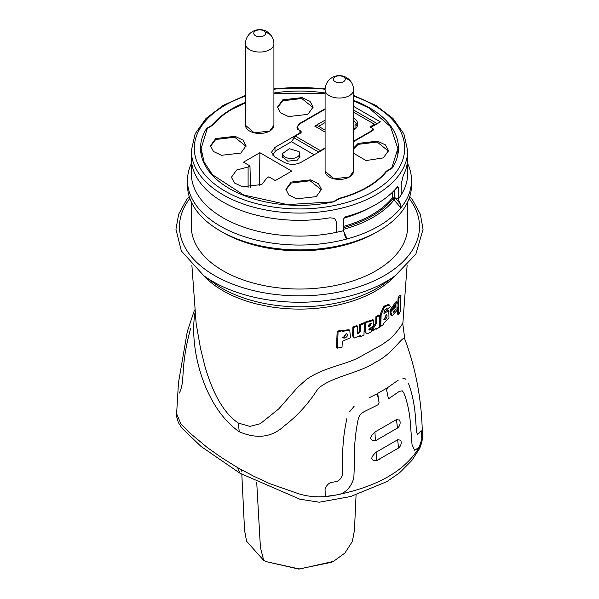 <?xml version="1.0" encoding="UTF-8"?>
<svg xmlns="http://www.w3.org/2000/svg" width="599" height="599" viewBox="0 0 599 599"><rect width="100%" height="100%" fill="white"/><g stroke="black" fill="none" stroke-linecap="round" stroke-linejoin="round"><path stroke-width="0.9" d="M422.385 437.57L419.038 447.595C405.164 470.612 377.932 486.336 337.334 494.767L336.324 494.954C322.801 497.784 310.207 497.372 298.534 493.733L269.7 483.625L253.489 476.1L237.616 467.632L240.072 473.277L299.837 499.192L319.252 502.217L350.714 496.511L386.849 481.641L399.533 472.836L411.91 460.414L419.682 448.366L421.906 442.219L422.385 437.57C422.19 402.655 416.335 369.845 404.812 339.139L402.805 323.849C403.561 321.139 396.201 335.5 385.898 341.902L382.155 344.605L359.303 357.259C344.799 365.173 323.745 367.217 306.456 379.474L297.531 387.448L278.715 408.93L260.251 423.733L249.88 426.391L238.387 423.081L239.226 431.737C256.971 439.366 272.028 437.382 284.413 425.784C297.156 416.08 308.275 403.853 317.769 389.103L319.634 387.321C333.92 376.157 360.83 372.526 375.401 362.2C391.514 354.81 401.966 336.87 404.37 338.398L404.812 339.139M397.893 303.214L398.065 297.725L398.964 298.242L398.342 314.58L397.444 314.056L397.721 307.706M398.065 297.725L400.012 294.933L400.933 295.464L400.297 311.787L398.342 314.58M393.835 307.347L394.913 305.812M390.705 310.484L389.904 311.218L391.05 315.471L391.529 315.613M396.216 301.402L390.001 310.072L390.862 310.574L397.1 301.911L396.216 301.402M386.782 308.687L387.171 309.316L386.28 308.65M388.489 304.449L383.734 306.314L380.313 314.108L381.151 314.595L384.573 306.808L389.29 304.906L388.437 304.419M381.151 314.595L380.762 326.35L379.923 325.871L380.313 314.108M380.762 326.35L383.742 324.299L383.787 323.213L388.976 317.814L388.781 310.454L387.927 309.968L384.004 311.944M373.184 330.873L372.346 330.386L372.443 327.908L375.708 322.928L375.895 316.721L378.92 314.879L379.759 315.359L379.369 327.301L376.344 329.143L376.382 328.155L373.184 330.873L373.282 328.394L376.546 323.415L376.734 317.208L379.759 315.359M370.249 329.967L369.216 330.019L368.842 329.195L373.739 325.639L373.656 320.158L368.759 322.052L368.782 321.416L367.936 320.929L364.873 322.337L364.596 330.985L365.457 332.879L368.228 333.411L371.724 331.689L371.822 329.165L370.249 329.967L369.411 329.48L370.983 328.679L371.822 329.165M368.902 329.63L369.411 329.48M373.656 320.158L372.818 319.671L368.318 321.146M363.503 322.936L359.58 324.538L360.433 325.032L364.357 323.423L363.503 322.936M357.438 333.426L359.37 331.374L359.58 324.538M352.601 335.904L354.286 338.001L352.601 335.904L352.893 326.949L356.682 325.631L357.543 326.126L357.333 332.962L357.783 333.808L360.224 331.868L360.433 325.032M341.767 330.154L337.155 331.225L338.076 331.756L342.673 330.678L341.767 330.154M342.673 330.678L342.65 331.307L349.779 330.221L350.445 337.739L342.306 341.34L342.044 347.068L337.439 348.139L336.511 347.607L337.155 331.225M349.779 330.221L348.895 329.72L342.336 330.483M204.057 275.914A107.977 62.341 0 0 0 222.087 290.223A107.977 62.341 0 0 0 223.03 290.777A107.977 62.341 0 0 0 223.15 290.844L224.228 291.458A107.977 62.341 0 0 0 256.709 304L269.101 306.576A107.977 62.341 0 0 0 297.995 309.091L300.953 309.099A107.977 62.341 0 0 0 339.289 304.711L342.216 304.015A107.977 62.341 0 0 0 374.772 291.458L376.913 290.223A107.977 62.341 0 0 0 394.943 275.914M398.964 298.242L400.933 295.464M394.928 306.141L395.812 306.651L395.512 305.67L390.862 310.574M389.904 311.218L390.765 311.712L391.911 315.965L396.897 310.596L397.1 301.911M395.812 306.651L390.765 311.712M389.29 304.906L390.398 306.613L387.171 309.316C385.404 308.335 384.326 309.818 383.922 313.756L388.781 310.454M375.813 328.836L376.344 329.143M375.895 316.721L376.734 317.208M372.443 327.908L373.282 328.394M364.596 330.985L365.442 331.472L366.303 333.366M364.873 322.337L365.719 322.831L368.782 321.416M365.442 331.472L365.719 322.831M359.617 336.316L360.284 336.698L363.967 335.178L364.357 323.423M359.37 331.374L360.224 331.868M352.893 326.949L353.762 327.451L357.543 326.126M353.477 336.406L353.762 327.451M354.286 338.001L360.328 335.567L360.284 336.698M337.439 348.139L338.076 331.756M395.722 309.136L393.558 312.708L393.244 311.765L395.722 309.136M385.659 319.245L384.176 319.746L386.093 314.73C387.538 315.209 387.396 316.714 385.659 319.245L384.813 318.758L383.839 319.342M386.64 314.752L386.093 314.73M369.65 326.912L371.238 323.4L370.377 323.393C368.303 325.04 368.056 326.215 369.65 326.912L368.947 326.822M346.282 333.531C348.184 335.028 347.682 336.541 344.777 338.068L343.002 337.948L346.282 333.531L346.843 333.74M394.322 310.656L393.266 312.109M384.813 318.758L386.168 314.707M370.751 323.295L368.617 326.455M346.342 333.546L343.886 337.551L344.777 338.068M343.886 337.551L342.591 337.626M191.343 202.043L191.343 226.602A108.157 62.446 0 0 0 269.048 286.517A108.157 62.446 0 0 0 407.657 226.602L407.657 202.043M191.343 163.572A112.006 64.67 0 0 0 187.494 180.389L187.494 185.226A112.006 64.67 0 0 0 220.297 230.952L223.023 232.524A108.157 62.446 0 0 0 269.048 248.286A108.157 62.446 0 0 0 375.977 232.524L378.703 230.952A112.006 64.67 0 0 0 411.506 185.226L411.506 180.389A112.006 64.67 0 0 0 407.657 163.572M220.297 230.952A112.006 64.67 0 0 0 267.963 247.275A112.006 64.67 0 0 0 378.703 230.952M187.494 180.389A112.006 64.67 0 0 0 267.963 242.438A112.006 64.67 0 0 0 345.675 239.301A112.006 64.67 0 0 0 347.15 238.911A112.006 64.67 0 0 0 400.866 207.898L401.547 207.052A112.006 64.67 0 0 0 411.506 180.389M191.897 265.469L196.165 323.752L200.53 348.453L204.94 366.341C213.199 394.771 224.34 413.684 238.387 423.081M194.877 313.554L194.293 317.814C190.332 352.953 205.487 408.293 239.226 431.737M237.616 467.632L222.379 458.138L207.561 447.752L189.142 432.396L180.883 423.815L176.623 413.759M377.999 404.789L364.289 411.595L377.999 404.789L379.077 402.558L377.999 404.789M358.224 419.12C358.936 415.871 360.957 413.362 364.289 411.595C361.002 413.303 358.981 415.811 358.224 419.12C355.289 433.174 354.069 446.921 354.571 460.361L353.822 478.204L354.571 460.361C354.061 447.019 355.274 433.272 358.224 419.12M337.334 494.767C345.136 493.494 350.632 487.975 353.822 478.204C350.505 488.245 344.777 493.808 336.631 494.901L326.268 496.376L336.324 494.961M419.038 447.595L414.568 450.283L412.037 444.6L410.719 427.941C410.053 414.598 407.747 402.887 403.808 392.802L402.221 390.81L399.301 391.387L389.193 398.328L399.301 391.387L402.221 390.81L403.808 392.802C407.762 402.962 410.068 414.68 410.719 427.941L412.037 444.6L414.568 450.283L419.255 447.198L421.966 440.737L421.763 433.526L421.194 430.674L417.421 434.395L416.507 431.819L415.743 421.142C414.912 406.556 412.449 393.902 408.361 383.18C412.471 394.015 414.935 406.669 415.743 421.142L416.507 431.819L417.421 434.395M389.178 398.335L388.369 398.41L389.178 398.335M375.453 440.789C369.313 440.377 369.141 437.442 374.922 432.006L396.456 419.577L399.585 420.116M380.103 459.051L376.404 460.781C370.399 460.421 370.302 457.561 376.127 452.193L376.404 460.781L398.507 448.007A6.634 6.634 0 0 0 400.656 440.108A6.634 6.634 0 0 1 400.686 440.175L400.716 440.258M400.686 440.175L397.684 439.748L376.127 452.193M325.062 489.353L325.272 496.564L326.268 496.376L325.272 496.564L325.062 489.353C326.642 484.688 329.413 482.27 333.373 482.09L334.774 481.836C338.428 481.559 341.063 479.095 342.695 474.438L342.823 463.237C342.209 448.531 343.556 433.683 346.873 418.679C343.549 433.811 342.194 448.666 342.823 463.237L342.695 474.438C341.116 479.058 338.472 481.521 334.774 481.836L333.373 482.09C329.383 482.3 326.612 484.726 325.062 489.353M349.794 411.543L354.114 406.309L349.794 411.543M368.984 397.886L376.262 394.164L377.385 394.172L379.077 402.558L377.932 395.108L377.385 394.172L375.588 394.531M377.647 393.416L386.34 388.399M387.553 387.65L398.275 380.133L387.56 387.643L386.64 390.076L388.369 398.41L386.64 390.076L387.553 387.65M405.755 379.227L402.805 378.186L405.373 378.942M419.352 447.019L421.966 440.737L421.194 430.674L419.352 433.002M394.659 189.988L394.659 197.251L395.265 197.962L394.704 197.797L394.06 199.916A104.009 60.05 0 0 1 343.586 229.29A104.009 60.05 0 0 0 394.06 199.916L394.704 197.797L398.26 199.093A108.157 62.446 0 0 0 407.657 173.643L407.657 157.889A108.157 62.446 0 0 1 403.262 175.5L401.195 183.983L401.195 194.87L401.195 183.983L403.262 175.5A108.157 62.446 0 0 0 407.657 157.889L407.657 150.626L403.883 133.847L392.959 118.43L375.783 105.364L353.537 95.391M245.463 95.391L223.217 105.364L206.041 118.43L195.117 133.847L191.343 150.626L191.343 157.889A108.157 62.446 0 0 0 269.048 217.804A108.157 62.446 0 0 0 330.012 217.796L334.512 218.388L336.324 221.435L336.324 232.322A108.157 62.446 0 0 0 343.586 230.63L343.586 230.66A108.157 62.446 0 0 1 269.048 233.558A108.157 62.446 0 0 1 191.343 173.643L191.343 157.889A108.157 62.446 0 0 0 269.048 217.804A108.157 62.446 0 0 0 330.012 217.796L334.512 218.388L336.324 221.435L336.324 232.322A108.157 62.446 0 0 0 343.586 230.63L343.586 219.047L345.061 216.935A108.157 62.446 0 0 0 357.73 212.93A108.157 62.446 0 0 0 397.594 186.611L398.26 187.48L396.051 188.445M398.26 199.093L400.169 203.72L395.265 197.962L398.26 199.063A108.157 62.446 0 0 0 401.195 194.87A108.157 62.446 0 0 1 398.26 199.063L398.26 187.48M343.586 226.377A102.227 59.024 0 0 0 392.51 197.618A1.483 0.854 180 0 1 394.659 197.251L392.996 198.673L400.866 207.898L400.169 203.72M343.586 230.66L345.309 237.152L347.15 238.911L343.848 231.731M190.639 328.477C186.529 343.16 184.065 357.371 183.257 371.11L182.493 381.945C181.662 386.991 180.711 390.436 179.648 392.27L179.258 393.116M212.098 125.618L212.098 125.124L206.677 128.381A98.97 57.137 0 0 0 200.53 148.559A98.97 57.137 0 0 0 271.639 203.039A98.97 57.137 0 0 0 333.845 201.796L340 198.464A96.005 55.43 0 0 0 386.55 171.591L392.323 168.034A98.97 57.137 0 0 0 398.47 148.559A98.97 57.137 0 0 0 353.537 100.333M212.098 125.124L212.45 124.824A96.005 55.43 0 0 1 245.463 102.392M325.085 93.01A98.97 57.137 0 0 0 273.915 93.01M269.745 131.046A14.226 8.214 180 0 1 254.246 132.828A14.226 8.214 180 0 1 245.463 125.243L254.246 132.828L269.745 131.046L273.915 125.243A14.226 8.214 180 0 1 269.745 131.046M265.379 32.339A5.93 3.422 0 0 1 261.359 36.584A5.93 3.422 0 0 1 254.006 34.263A5.93 3.422 180 0 1 258.019 30.017A5.93 3.422 180 0 1 265.379 32.339A14.226 11.141 -26.9 0 1 272.373 37.415A14.226 14.226 0 0 0 245.463 43.862A14.226 8.214 0 0 0 246.039 46.175A14.226 8.214 0 0 0 269.745 49.665A14.226 8.214 0 0 0 273.915 43.862A14.226 14.226 0 0 0 272.373 37.415M349.367 177.019A14.226 8.214 180 0 1 333.868 178.794A14.226 8.214 180 0 1 325.085 171.209L333.868 178.794L349.367 177.019L353.537 171.209A14.226 8.214 180 0 1 349.367 177.019M344.994 78.312A5.93 3.422 0 0 1 340.981 82.557A5.93 3.422 0 0 1 333.621 80.236A5.93 3.422 180 0 1 337.641 75.991A5.93 3.422 180 0 1 344.994 78.312A14.226 11.141 -26.9 0 1 351.987 83.388A14.226 14.226 0 0 0 325.085 89.828A14.226 8.214 0 0 0 325.661 92.141A14.226 8.214 0 0 0 349.367 95.638A14.226 8.214 0 0 0 353.537 89.828A14.226 14.226 0 0 0 351.987 83.388M353.537 106.36L380.38 121.852L371.155 127.175L371.155 127.662M297.733 128.388L297.396 128.875M397.811 154.804L397.878 148.574L391.671 168.079L386.183 171.247L386.175 172.04M397.878 148.574L390.503 126.651L369.066 108.067L353.537 100.759M325.085 93.384L273.915 93.384M245.463 102.826L232.03 109.273C223.996 113.93 217.587 119.238 212.817 125.206L207.329 128.373L201.122 148.574L204.094 162.082L212.54 174.788L243.643 194.982L287.393 204.596L333.875 201.788M386.183 171.247C381.413 177.214 375.004 182.523 366.97 187.18C358.906 191.822 349.704 195.521 339.371 198.276L333.883 201.444M307.879 114.357L288.508 116.58L280.527 112.799L277.532 107.094L282.735 99.838L302.113 97.615L310.095 101.396L313.09 107.094L307.879 114.357M353.537 148.058L358.165 143.386L377.542 141.162L385.524 144.943L388.519 150.648L383.315 157.904L366.079 160.554L353.537 153.232M259.891 152.708L291.735 171.097L275.323 180.569L268.831 176.817L266.959 177.903L261.785 184.514L242.408 186.746L234.434 182.965L231.431 177.259L236.642 170.004L248.098 167.016L249.97 165.93L243.479 162.179L259.891 152.708L259.449 185.653M291.121 182.096L285.91 189.359L288.905 195.057L296.887 198.838L316.265 196.614L321.468 189.359L318.473 183.653L310.492 179.872L291.121 182.096M215.685 138.549L210.481 145.804L213.476 151.51L221.458 155.291L240.835 153.067L246.039 145.804L243.044 140.106L235.063 136.325L215.685 138.549M371.155 127.175L373.701 129.354L372.833 130.567L353.537 141.708M325.085 148.455L300.968 162.381C295.382 165.032 289.789 165.032 284.203 162.381L274.986 157.058L271.512 152.221L274.986 147.376L299.5 133.225L300.369 132.02L296.894 127.175L299.5 123.551L325.085 108.778M391.671 168.079L391.671 168.544M339.371 198.276L339.371 198.741M313.067 107.618L301.754 98.498L282.735 100.804L277.554 107.618M388.496 151.165L377.183 142.045L358.165 144.359L353.537 149.039M248.098 187.502L248.098 167.016M250.502 187.494L249.97 165.93M321.446 189.876L310.132 180.756L291.121 183.069L285.933 189.876M246.017 146.328L234.703 137.208L215.685 139.515L210.504 146.328M357.566 125.243L353.537 120.167M325.085 122.57L318.578 126.322M325.085 147.975L320.45 150.648L318.968 152.213M272.582 155.059L276.034 150.648L291.511 141.716L295.307 136.13L300.339 133.225A2.965 1.707 0 0 0 301.207 132.02A2.965 1.707 0 0 0 300.339 130.807A8.888 5.129 180 0 1 297.733 127.183A8.888 5.129 180 0 1 300.339 123.551L325.085 109.265M377.16 123.716L374.51 124.278L369.905 126.936L371.994 128.149A2.965 1.707 180 0 1 372.863 129.354A2.965 1.707 180 0 1 371.994 130.567L371.994 131.046M353.537 141.229L371.994 130.567M353.537 117.748A16.3 9.412 180 0 1 357.7 124.038A16.3 9.412 180 0 1 353.537 130.32M325.085 132.087L314.752 126.119L325.085 120.152M314.752 126.119L317.71 125.827L325.085 130.08M314.138 154.774L291.511 141.716M282.526 155.141L282.226 156.451L287.715 161.198L297.404 160.083L300.009 156.451L299.71 155.141M357.124 126.531L357.124 125.85M355.027 129.204L355.027 124.637L357.348 125.985M354.84 129.362L353.537 127.557M283.207 155.485A8.596 4.964 0 0 0 292.829 158.413A8.596 4.964 0 0 0 299.71 153.546A8.596 4.964 0 0 0 299.028 151.607L289.407 148.687L282.526 153.546L283.207 155.485M256.701 482.135L260.415 547.366L263.687 560.402L265.791 561.555L299.5 569.02L333.538 561.383M214.105 283.147L214.105 283.147A109.46 63.195 0 0 0 268.681 304.247A109.46 63.195 0 0 0 384.895 283.147L395.198 275.727A122.66 70.817 0 0 1 264.968 299.38A122.66 70.817 0 0 1 203.802 275.727L214.105 283.147M375.708 322.928L376.546 323.415M189.853 198.441A120.002 69.282 0 0 0 265.716 293.076A120.002 69.282 0 0 0 389.807 272.223A120.002 69.282 0 0 0 409.147 198.441M374.922 432.006L375.431 440.797M396.456 419.577L397.481 428.045A6.634 6.634 0 0 0 399.526 419.974M397.684 439.748L398.507 448.007M207.089 128.014L207.097 128.733M212.458 125.416L212.45 124.824M325.1 89.303A105.192 60.731 0 0 0 273.915 89.303M245.463 96.102A105.192 60.731 0 0 0 195.154 155.905A105.192 60.731 0 0 0 269.887 206.483A105.192 60.731 0 0 0 395.872 172.549A105.192 60.731 0 0 0 353.537 96.102M206.677 128.381L206.685 129.391M191.343 150.626A108.157 62.446 0 0 0 269.048 210.548A108.157 62.446 0 0 0 407.657 150.626M392.51 192.174L392.51 197.618L392.996 198.673A102.758 59.331 180 0 1 343.586 227.642M344.313 217.392A102.758 59.331 0 0 0 354.825 214L357.73 212.93M343.804 218.126A102.227 59.024 0 0 0 370.212 207.553M299.5 123.551L299.5 124.113M299.5 133.712L299.5 133.225M274.986 147.376L274.986 151.337M372.833 129.114L372.833 128.149M300.339 131.773L300.339 130.807M353.537 112.163L374.51 124.278M295.307 136.13L320.45 150.648M293.824 137.695L318.773 152.101M241.307 469.706L241.502 471.143M241.801 473.816L244.564 530.385L246.586 541.256L263.687 560.402L265.799 561.555L298.639 569.05L331.876 562.221M356.068 494.916L354.428 530.482L352.347 541.444L344.904 553.064L333.201 561.562M407.103 265.469L402.85 323.64M391.911 315.965L391.05 315.471M189.209 196.509L186.476 199.916L178.674 214.18L175.941 229.237L181.362 250.974L203.802 275.727M409.791 196.509L412.599 200.021L420.363 214.27L423.059 229.312L415.841 254.171L395.198 275.727M194.503 310.042L187.322 331.464L178.457 382.836L176.615 413.812L176.847 417.346L178.337 422.535L182.014 428.233L201.024 446.442L240.072 473.277M375.341 440.849L397.481 428.045M325.13 88.734L273.915 88.727M245.463 125.243L245.463 43.862M273.915 125.243L273.915 43.862M325.085 171.209L325.085 89.828M353.537 171.209L353.537 89.828M300.369 133.21L300.369 132.02M201.189 154.804L201.122 148.574M297.733 127.183L297.733 129.354M372.863 129.354L372.863 130.545M377.258 123.656L353.537 109.961M299.71 157.769L299.71 153.546M282.526 157.769L282.526 153.546"/></g></svg>
